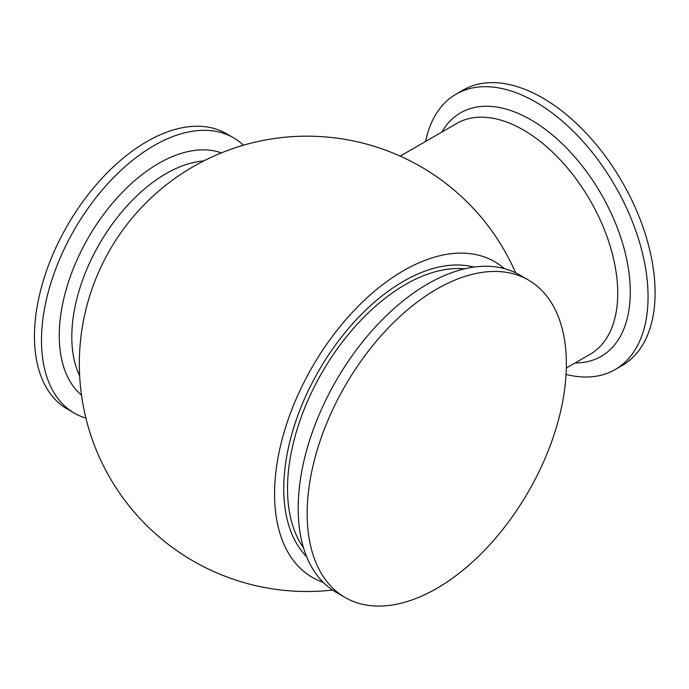 <?xml version="1.0" encoding="UTF-8"?>
<svg xmlns="http://www.w3.org/2000/svg" width="689" height="689" viewBox="0 0 689 689"><rect width="100%" height="100%" fill="white"/><g stroke="black" fill="none" stroke-linecap="round" stroke-linejoin="round"><path stroke-width="1.03" d="M243.467 145.215A159.021 91.809 120 0 0 233.442 137.748L226.405 133.683A159.021 91.809 120 0 0 103.867 176.289A159.021 91.809 120 0 0 34.45 336.327A159.021 91.809 120 0 0 67.384 409.12L74.421 413.185A159.021 91.809 120 0 0 85.901 418.128M124.769 227.37A133.296 76.961 120 0 0 97.683 274.291A227.671 227.671 0 0 0 332.572 590.068M233.442 137.748A159.021 91.809 120 0 0 110.903 180.354A159.021 91.809 120 0 0 41.486 340.383A159.021 91.809 120 0 0 74.421 413.185M515.691 272.853A135.001 77.943 -120 0 0 482.61 218.938A227.671 227.671 0 0 0 124.778 227.361M504.296 268.607A182.284 105.245 120 0 0 312.315 366.91A182.284 105.245 120 0 0 323.184 582.317M528.403 280.027L519.42 274.842A183.283 105.822 120 0 0 378.183 323.942A183.283 105.822 120 0 0 298.173 508.396A183.283 105.822 120 0 0 336.137 592.299L345.12 597.484A183.283 105.822 120 0 0 486.365 548.384A183.283 105.822 120 0 0 566.367 363.93A183.283 105.822 120 0 0 528.403 280.027A183.283 105.822 120 0 0 387.166 329.127A183.283 105.822 120 0 0 307.165 513.581A183.283 105.822 120 0 0 345.12 597.484M566.057 374.428A159.021 91.809 -120 0 0 615.122 369.58L622.158 365.514A159.021 91.809 -120 0 0 646.532 238.084A159.021 91.809 -120 0 0 542.648 97.95A159.021 91.809 -120 0 0 463.137 90.078L456.092 94.143A159.021 91.809 -120 0 0 425.595 141.452M615.122 369.58A159.021 91.809 -120 0 0 639.495 242.149A159.021 91.809 -120 0 0 535.603 102.015A159.021 91.809 -120 0 0 456.092 94.143M203.711 160.95A133.296 76.961 120 0 0 71.802 336.878A133.296 76.961 120 0 0 79.648 375.832M81.491 395.133A140.608 81.181 -60 0 1 59.254 335.603A140.608 81.181 -60 0 1 115.933 199.224A140.608 81.181 -60 0 1 221.35 152.898M473.86 267.091A169.287 97.735 120 0 0 349.134 327.723A169.287 97.735 120 0 0 283.756 488.639A169.287 97.735 120 0 0 306.648 556.712M464.627 268.822A166.626 96.202 120 0 0 346.619 336.577A166.626 96.202 120 0 0 287.528 488.639A166.626 96.202 120 0 0 303.522 547.85M566.315 368.047L590.137 354.292A133.296 76.961 -120 0 0 610.566 247.48A133.296 76.961 -120 0 0 523.485 130.023A133.296 76.961 -120 0 0 456.841 123.417L400.197 156.119M441.847 132.073A140.608 81.181 60 0 1 530.866 119.791A140.608 81.181 60 0 1 627.653 264.214A140.608 81.181 60 0 1 575.143 362.948"/></g></svg>
